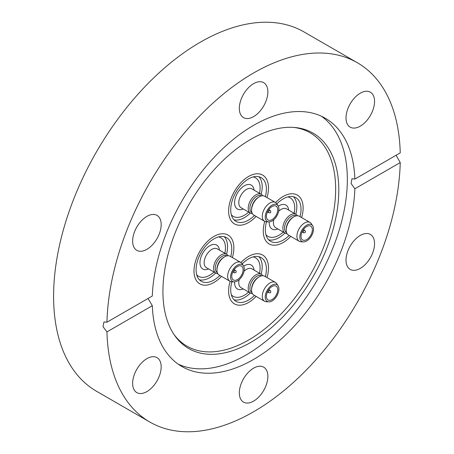<?xml version="1.0" encoding="UTF-8"?>
<svg xmlns="http://www.w3.org/2000/svg" width="454" height="454" viewBox="0 0 454 454"><rect width="100%" height="100%" fill="white"/><g stroke="black" fill="none" stroke-linecap="round" stroke-linejoin="round"><path stroke-width="0.68" d="M250.869 139.276A124.362 71.8 -60 0 1 294.947 127.5A124.362 71.8 -60 0 1 335.79 218.136A124.362 71.8 -60 0 1 250.869 342.35A124.362 71.8 -60 0 1 174.779 335.642A124.362 71.8 -60 0 1 174.677 234.094A124.362 71.8 -60 0 1 250.869 139.276M293.573 127.398A123.17 71.113 -60 0 1 332.459 218.016A123.17 71.113 -60 0 1 248.559 340.052A123.17 71.113 -60 0 1 174.001 334.507M321.364 116.218A143.356 82.764 -60 0 1 338.565 232.187A143.356 82.764 -60 0 1 245.977 355.039A143.356 82.764 -60 0 1 178.212 364.165M239.326 108.375A20.18 11.651 120 0 0 243.503 117.614A20.18 11.651 120 0 0 259.058 112.206A20.18 11.651 120 0 0 267.866 91.895A20.18 11.651 120 0 0 263.689 82.656A20.18 11.651 120 0 0 248.134 88.065A20.18 11.651 120 0 0 239.326 108.375M346.01 117.904A20.18 11.651 120 0 0 350.193 127.143A20.18 11.651 120 0 0 365.748 121.734A20.18 11.651 120 0 0 374.556 101.424A20.18 11.651 120 0 0 370.373 92.185A20.18 11.651 120 0 0 354.824 97.593A20.18 11.651 120 0 0 346.01 117.904M360.283 268.399A20.18 11.651 120 0 0 373.466 250.614A20.18 11.651 120 0 0 370.373 234.44A20.18 11.651 120 0 0 360.283 235.439A20.18 11.651 120 0 0 347.1 253.224A20.18 11.651 120 0 0 350.193 269.398A20.18 11.651 120 0 0 360.283 268.399M239.326 392.88A20.18 11.651 120 0 0 243.503 402.119A20.18 11.651 120 0 0 259.058 396.711A20.18 11.651 120 0 0 267.866 376.4A20.18 11.651 120 0 0 263.689 367.161A20.18 11.651 120 0 0 248.134 372.569A20.18 11.651 120 0 0 239.326 392.88M132.636 383.352A20.18 11.651 120 0 0 136.813 392.591A20.18 11.651 120 0 0 152.368 387.183A20.18 11.651 120 0 0 161.176 366.872A20.18 11.651 120 0 0 156.999 357.633A20.18 11.651 120 0 0 141.444 363.041A20.18 11.651 120 0 0 132.636 383.352M146.909 249.337A20.18 11.651 120 0 0 160.092 231.551A20.18 11.651 120 0 0 156.999 215.378A20.18 11.651 120 0 0 146.909 216.382A20.18 11.651 120 0 0 133.72 234.162A20.18 11.651 120 0 0 136.813 250.336A20.18 11.651 120 0 0 146.909 249.337M354.875 179.069L400.235 152.879A207.467 119.782 120 0 0 357.326 62.72A207.467 119.782 120 0 0 253.593 72.992A207.467 119.782 120 0 0 106.957 322.204L152.317 296.014A143.356 82.764 -60 0 1 253.593 125.338A143.356 82.764 -60 0 1 325.274 118.239A143.356 82.764 -60 0 1 354.875 179.069L351.952 178.751L351.073 183.484L354.875 188.762A143.356 82.764 -60 0 1 253.593 359.437A143.356 82.764 -60 0 1 181.918 366.537A143.356 82.764 -60 0 1 152.317 305.707L148.032 298.488M357.326 62.72L304.021 31.945A207.467 119.782 120 0 0 200.288 42.216A207.467 119.782 120 0 0 64.757 225.036A207.467 119.782 120 0 0 96.554 391.28L149.865 422.055A207.467 119.782 120 0 0 253.593 411.784A207.467 119.782 120 0 0 400.235 162.572L354.875 188.762M106.957 322.204L103.96 321.926L103.024 326.693L106.957 331.897A207.467 119.782 120 0 0 149.865 422.055M283.188 196.463A28.193 16.282 -60 0 1 297.285 195.067A28.193 16.282 -60 0 1 301.626 217.591A28.193 16.282 120 0 0 297.285 195.067A28.193 16.282 120 0 0 282.564 196.837A28.193 16.282 120 0 0 275.601 202.575A28.193 16.282 -60 0 1 283.188 196.463M290.764 236.409A28.193 16.282 -60 0 1 283.188 242.51A28.193 16.282 -60 0 1 269.091 243.906A28.193 16.282 -60 0 1 264.75 221.376A28.193 16.282 120 0 0 269.091 243.906A28.193 16.282 120 0 0 283.812 242.135A28.193 16.282 120 0 0 290.764 236.409M248.559 176.47A28.193 16.282 -60 0 1 262.656 175.074A28.193 16.282 -60 0 1 266.997 197.598A28.193 16.282 120 0 0 268.484 187.269A28.193 16.282 120 0 0 262.656 175.074A28.193 16.282 120 0 0 240.643 182.939A28.193 16.282 120 0 0 228.629 211.723A28.193 16.282 120 0 0 234.463 223.913A28.193 16.282 -60 0 1 230.138 201.321A28.193 16.282 -60 0 1 248.559 176.47M256.135 216.41A28.193 16.282 -60 0 1 248.559 222.517A28.193 16.282 -60 0 1 234.463 223.913A28.193 16.282 120 0 0 256.135 216.41M213.93 236.449A28.193 16.282 -60 0 1 228.027 235.053A28.193 16.282 -60 0 1 232.369 257.577A28.193 16.282 120 0 0 228.027 235.053A28.193 16.282 120 0 0 213.306 236.823A28.193 16.282 120 0 0 195.39 261.703A28.193 16.282 120 0 0 199.834 283.892A28.193 16.282 -60 0 1 195.509 261.3A28.193 16.282 -60 0 1 213.93 236.449M221.507 276.39A28.193 16.282 -60 0 1 213.93 282.496A28.193 16.282 -60 0 1 199.834 283.892A28.193 16.282 120 0 0 214.555 282.121A28.193 16.282 120 0 0 221.507 276.39M248.559 256.442A28.193 16.282 -60 0 1 262.656 255.046A28.193 16.282 -60 0 1 266.997 277.57A28.193 16.282 120 0 0 268.484 267.241A28.193 16.282 120 0 0 262.656 255.046A28.193 16.282 120 0 0 240.972 262.554A28.193 16.282 -60 0 1 248.559 256.442M256.135 296.383A28.193 16.282 -60 0 1 248.559 302.489A28.193 16.282 -60 0 1 234.463 303.885A28.193 16.282 -60 0 1 230.121 281.355A28.193 16.282 120 0 0 228.629 291.695A28.193 16.282 120 0 0 234.463 303.885A28.193 16.282 120 0 0 256.135 296.383M396.098 155.268L400.235 162.572M106.957 331.897L152.317 305.707M260.091 267.389A22.257 12.854 120 0 0 255.488 257.764A22.257 12.854 120 0 0 253.19 256.902A22.257 12.854 -60 0 1 255.488 257.764A22.257 12.854 -60 0 1 260.091 267.389A22.257 12.854 -60 0 1 259.506 273.246A22.257 12.854 120 0 0 260.091 267.389M265.374 276.634A25.225 14.568 120 0 0 266.39 268.524A25.225 14.568 120 0 0 261.175 257.617A25.225 14.568 120 0 0 242.203 263.887M231.886 281.752A25.225 14.568 120 0 0 230.728 290.407A25.225 14.568 120 0 0 235.944 301.314A25.225 14.568 120 0 0 254.512 295.446M261.175 274.21A25.225 14.568 120 0 0 262.191 266.101A25.225 14.568 120 0 0 258.899 256.709M234.02 299.799A25.225 14.568 120 0 0 250.313 293.023M231.33 294.765A22.257 12.854 120 0 0 233.231 296.32A22.257 12.854 120 0 0 248.644 292.058A22.257 12.854 -60 0 1 233.231 296.32A22.257 12.854 -60 0 1 231.33 294.765M266.402 296.513A8.013 4.625 -60 0 1 269.812 288.33A8.013 4.625 -60 0 1 276.072 286.099A8.013 4.625 -60 0 1 277.729 289.561A8.013 4.625 -60 0 1 274.312 297.745A8.013 4.625 -60 0 1 268.059 299.975A8.013 4.625 -60 0 1 266.402 296.513M278.904 288.84A9.676 5.584 -60 0 1 275.652 297.693A9.676 5.584 -60 0 1 268.791 301.865A9.676 5.584 -60 0 1 265.227 297.234A9.676 5.584 -60 0 1 270.272 286.446A9.676 5.584 -60 0 1 278.075 285.787A9.676 5.584 -60 0 1 278.904 288.84M268.791 301.865L266.294 301.734A10.862 6.271 -60 0 1 264.534 301.235A10.862 6.271 -60 0 1 262.287 296.536A10.862 6.271 -60 0 1 266.912 285.447A10.862 6.271 -60 0 1 275.396 282.416A10.862 6.271 -60 0 1 276.713 283.688L278.075 285.787M264.534 301.235L253.831 295.055A10.862 6.271 -60 0 1 251.584 290.356A10.862 6.271 -60 0 1 251.578 290.078A10.862 6.271 -60 0 1 259.262 276.775A10.862 6.271 -60 0 1 264.693 276.236L275.396 282.416M251.953 292.597L251.908 292.569A9.676 5.584 -60 0 1 249.904 288.386A9.676 5.584 -60 0 1 254.024 278.512A9.676 5.584 -60 0 1 261.583 275.811L261.629 275.839M252.418 293.625A10.862 6.271 -60 0 1 250.472 293.114A10.862 6.271 -60 0 1 248.224 288.415A10.862 6.271 -60 0 1 252.855 277.326A10.862 6.271 -60 0 1 261.334 274.301A10.862 6.271 -60 0 1 262.747 275.731M251.584 289.357A9.676 5.584 -60 0 1 251.578 289.113A9.676 5.584 -60 0 1 258.422 277.263L259.262 276.775M210.225 274.931A22.257 12.854 120 0 0 214.016 272.065A22.257 12.854 -60 0 1 210.225 274.931A22.257 12.854 -60 0 1 198.602 276.327A22.257 12.854 120 0 0 210.225 274.931M224.878 253.253A22.257 12.854 120 0 0 220.86 237.771A22.257 12.854 120 0 0 218.561 236.909A22.257 12.854 -60 0 1 220.86 237.771A22.257 12.854 -60 0 1 224.878 253.253M230.746 256.641A25.225 14.568 120 0 0 226.546 237.624A25.225 14.568 120 0 0 213.369 239.207A25.225 14.568 120 0 0 197.342 261.464A25.225 14.568 120 0 0 201.315 281.321A25.225 14.568 120 0 0 214.487 279.738A25.225 14.568 120 0 0 219.884 275.453M199.391 279.806A25.225 14.568 120 0 0 210.293 277.315A25.225 14.568 120 0 0 215.684 273.03M226.546 254.217A25.225 14.568 120 0 0 224.27 236.716M196.701 274.772A22.257 12.854 120 0 0 198.602 276.327A22.257 12.854 -60 0 1 196.701 274.772M237.255 266.606A8.013 4.625 -60 0 1 241.443 266.101A8.013 4.625 -60 0 1 242.703 272.411A8.013 4.625 -60 0 1 237.612 279.482A8.013 4.625 -60 0 1 233.43 279.982A8.013 4.625 -60 0 1 232.164 273.677A8.013 4.625 -60 0 1 237.255 266.606M237.652 280.816A9.676 5.584 -60 0 1 234.162 281.872A9.676 5.584 -60 0 1 230.78 275.056A9.676 5.584 -60 0 1 237.221 265.272A9.676 5.584 -60 0 1 243.446 265.794A9.676 5.584 -60 0 1 237.652 280.816M234.162 281.872L231.665 281.741A10.862 6.271 -60 0 1 229.906 281.242A10.862 6.271 -60 0 1 228.197 272.689A10.862 6.271 -60 0 1 235.098 263.104A10.862 6.271 -60 0 1 240.768 262.423A10.862 6.271 -60 0 1 242.084 263.695L243.446 265.794M229.906 281.242L219.203 275.062A10.862 6.271 -60 0 1 216.95 270.085A10.862 6.271 -60 0 1 224.389 256.924A10.862 6.271 -60 0 1 224.634 256.782A10.862 6.271 -60 0 1 230.064 256.243L240.768 262.423M216.95 270.085L216.95 269.12A9.676 5.584 -60 0 1 223.578 257.395A9.676 5.584 -60 0 1 223.794 257.265L224.634 256.782M217.324 272.604L217.279 272.576A9.676 5.584 -60 0 1 215.752 264.96A9.676 5.584 -60 0 1 221.898 256.425A9.676 5.584 -60 0 1 226.955 255.818L227 255.846M217.789 273.631A10.862 6.271 -60 0 1 215.843 273.121A10.862 6.271 -60 0 1 214.135 264.574A10.862 6.271 -60 0 1 221.036 254.989A10.862 6.271 -60 0 1 226.705 254.308A10.862 6.271 -60 0 1 228.118 255.738M231.33 214.793A22.257 12.854 120 0 0 233.231 216.348A22.257 12.854 120 0 0 248.644 212.086A22.257 12.854 -60 0 1 233.231 216.348A22.257 12.854 -60 0 1 231.33 214.793M259.506 193.273A22.257 12.854 120 0 0 260.091 187.417A22.257 12.854 120 0 0 255.488 177.792A22.257 12.854 120 0 0 253.19 176.929A22.257 12.854 -60 0 1 255.488 177.792A22.257 12.854 -60 0 1 260.091 187.417A22.257 12.854 -60 0 1 259.506 193.273M265.374 196.661A25.225 14.568 120 0 0 266.39 188.552A25.225 14.568 120 0 0 261.175 177.645A25.225 14.568 120 0 0 241.471 184.682A25.225 14.568 120 0 0 230.728 210.435A25.225 14.568 120 0 0 235.944 221.342A25.225 14.568 120 0 0 254.512 215.474M234.02 219.827A25.225 14.568 120 0 0 250.313 213.051M261.175 194.238A25.225 14.568 120 0 0 262.191 186.129A25.225 14.568 120 0 0 258.899 176.737M277.729 209.589A8.013 4.625 -60 0 1 274.312 217.772A8.013 4.625 -60 0 1 268.059 220.003A8.013 4.625 -60 0 1 266.402 216.541A8.013 4.625 -60 0 1 269.812 208.358A8.013 4.625 -60 0 1 276.072 206.127A8.013 4.625 -60 0 1 277.729 209.589M265.227 217.262A9.676 5.584 -60 0 1 270.272 206.474A9.676 5.584 -60 0 1 278.075 205.815A9.676 5.584 -60 0 1 278.904 208.868A9.676 5.584 -60 0 1 275.652 217.721A9.676 5.584 -60 0 1 268.791 221.893A9.676 5.584 -60 0 1 265.227 217.262M268.791 221.893L266.294 221.762A10.862 6.271 -60 0 1 264.534 221.263A10.862 6.271 -60 0 1 262.287 216.564A10.862 6.271 -60 0 1 266.912 205.475A10.862 6.271 -60 0 1 275.396 202.444A10.862 6.271 -60 0 1 276.713 203.715L278.075 205.815M264.534 221.263L253.831 215.083A10.862 6.271 -60 0 1 251.584 210.384A10.862 6.271 -60 0 1 251.578 210.111A10.862 6.271 -60 0 1 259.262 196.803A10.862 6.271 -60 0 1 264.693 196.264L275.396 202.444M251.584 209.385A9.676 5.584 -60 0 1 251.578 209.141A9.676 5.584 -60 0 1 258.422 197.291L259.262 196.803M251.953 212.625L251.908 212.597A9.676 5.584 -60 0 1 249.904 208.414A9.676 5.584 -60 0 1 254.024 198.54A9.676 5.584 -60 0 1 261.583 195.839L261.629 195.867M252.418 213.652A10.862 6.271 -60 0 1 250.472 213.142A10.862 6.271 -60 0 1 248.224 208.448A10.862 6.271 -60 0 1 252.855 197.354A10.862 6.271 -60 0 1 261.334 194.329A10.862 6.271 -60 0 1 262.747 195.759M265.959 234.786A22.257 12.854 120 0 0 267.86 236.341A22.257 12.854 120 0 0 279.482 234.945A22.257 12.854 120 0 0 283.273 232.079A22.257 12.854 -60 0 1 279.482 234.945A22.257 12.854 -60 0 1 267.86 236.341A22.257 12.854 -60 0 1 265.959 234.786M300.003 216.654A25.225 14.568 120 0 0 295.798 197.638A25.225 14.568 120 0 0 282.626 199.221A25.225 14.568 120 0 0 276.832 203.908M266.515 221.773A25.225 14.568 120 0 0 270.573 241.335A25.225 14.568 120 0 0 283.744 239.752A25.225 14.568 120 0 0 289.141 235.467M268.649 239.82A25.225 14.568 120 0 0 279.55 237.328A25.225 14.568 120 0 0 284.942 233.044M295.804 214.231A25.225 14.568 120 0 0 293.528 196.73M294.135 213.267A22.257 12.854 120 0 0 290.117 197.785A22.257 12.854 120 0 0 287.819 196.923A22.257 12.854 -60 0 1 290.117 197.785A22.257 12.854 -60 0 1 294.135 213.267M306.87 239.496A8.013 4.625 -60 0 1 302.687 239.996A8.013 4.625 -60 0 1 301.422 233.691A8.013 4.625 -60 0 1 306.512 226.62A8.013 4.625 -60 0 1 310.701 226.12A8.013 4.625 -60 0 1 311.96 232.425A8.013 4.625 -60 0 1 306.87 239.496M306.478 225.286A9.676 5.584 -60 0 1 312.698 225.814A9.676 5.584 -60 0 1 306.91 240.83A9.676 5.584 -60 0 1 303.42 241.886A9.676 5.584 -60 0 1 300.037 235.07A9.676 5.584 -60 0 1 306.478 225.286M303.42 241.886L300.923 241.755A10.862 6.271 -60 0 1 299.163 241.256A10.862 6.271 -60 0 1 297.449 232.703A10.862 6.271 -60 0 1 304.35 223.118A10.862 6.271 -60 0 1 310.025 222.437A10.862 6.271 -60 0 1 311.342 223.708L312.698 225.814M299.163 241.256L288.46 235.076A10.862 6.271 -60 0 1 286.207 230.104A10.862 6.271 -60 0 1 293.647 216.938A10.862 6.271 -60 0 1 293.891 216.796A10.862 6.271 -60 0 1 299.322 216.257L310.025 222.437M286.207 230.104L286.207 229.134A9.676 5.584 -60 0 1 292.836 217.409A9.676 5.584 -60 0 1 293.051 217.284L293.891 216.796M286.582 232.624L286.536 232.59A9.676 5.584 -60 0 1 285.01 224.98A9.676 5.584 -60 0 1 291.156 216.439A9.676 5.584 -60 0 1 296.212 215.832L296.258 215.86M287.047 233.645A10.862 6.271 -60 0 1 285.101 233.135A10.862 6.271 -60 0 1 283.392 224.588A10.862 6.271 -60 0 1 290.293 215.003A10.862 6.271 -60 0 1 295.963 214.322A10.862 6.271 -60 0 1 297.376 215.752M267.446 291.911L268.876 292.739A1.334 0.772 -60 0 1 268.666 291.689A1.334 0.772 -60 0 1 269.517 290.509A1.334 0.772 -60 0 1 270.215 290.424L268.779 289.601M261.334 274.301L251.891 268.847A10.862 6.271 120 0 0 244.053 271.22M239.167 279.687A10.862 6.271 120 0 0 238.781 282.967A10.862 6.271 120 0 0 241.029 287.66L250.472 293.114M243.208 288.92A13.83 7.985 -60 0 1 234.587 283.041A13.83 7.985 -60 0 1 234.605 281.872M243.667 266.18A13.83 7.985 -60 0 1 254.075 270.107M233.975 272.167A1.334 0.772 -60 0 1 234.542 270.805A1.334 0.772 -60 0 1 235.586 270.431L236.211 271.492C236.245 272.531 235.592 272.95 234.247 272.746A1.334 0.772 -60 0 1 233.975 272.167M226.705 254.308L217.262 248.854A10.862 6.271 120 0 0 211.592 249.535A10.862 6.271 120 0 0 204.692 259.12A10.862 6.271 120 0 0 206.4 267.667L215.843 273.121M208.579 268.927A13.83 7.985 -60 0 1 199.964 262.202A13.83 7.985 -60 0 1 209.425 245.937A13.83 7.985 -60 0 1 219.447 250.114M269.517 210.537A1.334 0.772 -60 0 1 270.215 210.452C271.015 211.74 271.004 212.5 270.17 212.744L268.876 212.767A1.334 0.772 -60 0 1 268.666 211.717A1.334 0.772 -60 0 1 269.517 210.537M261.334 194.329L251.891 188.875A10.862 6.271 120 0 0 243.406 191.906A10.862 6.271 120 0 0 238.781 202.995A10.862 6.271 120 0 0 241.029 207.688L250.472 213.142M243.208 208.948A13.83 7.985 -60 0 1 234.587 203.069A13.83 7.985 -60 0 1 243.633 186.231A13.83 7.985 -60 0 1 254.075 190.135M302.075 231.932L303.505 232.76A1.334 0.772 -60 0 1 303.232 232.181A1.334 0.772 -60 0 1 303.8 230.819A1.334 0.772 -60 0 1 304.844 230.45L303.408 229.622M295.963 214.322L286.519 208.868A10.862 6.271 120 0 0 280.85 209.549A10.862 6.271 120 0 0 278.682 211.241M273.79 219.708A10.862 6.271 120 0 0 275.657 227.681L285.101 233.135M277.837 228.941A13.83 7.985 -60 0 1 269.233 221.893M278.291 206.201A13.83 7.985 -60 0 1 278.682 205.951A13.83 7.985 -60 0 1 288.699 210.128M268.876 292.739L270.17 292.716C271.004 292.472 271.015 291.712 270.215 290.424M251.578 289.113L251.578 290.078M234.151 269.608L235.586 270.431M232.817 271.918L234.247 272.746M268.779 209.629L270.215 210.452M267.446 211.939L268.876 212.767M251.578 209.141L251.578 210.111M303.505 232.76C304.923 232.942 305.576 232.527 305.468 231.506L304.844 230.45"/></g></svg>
